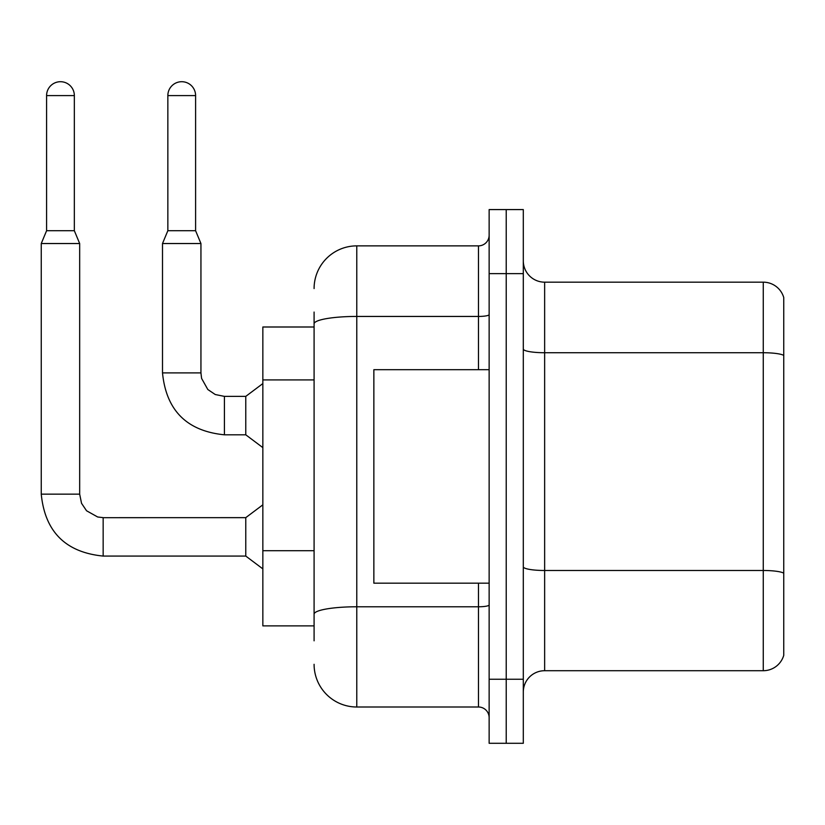 <?xml version="1.0" encoding="UTF-8"?>
<svg xmlns="http://www.w3.org/2000/svg" width="825" height="825" viewBox="0 0 825 825"><rect width="100%" height="100%" fill="white"/><g stroke="black" fill="none" stroke-linecap="round" stroke-linejoin="round"><path stroke-width="1.24" d="M314.088 326.999L262.845 326.999L262.845 625.876L314.088 625.876M783.75 585.317L783.75 655.339A21.347 21.347 0 0 1 763.259 670.715L544.644 670.715A21.347 21.347 0 0 0 523.298 692.062M506.22 679.253L506.22 743.294L523.298 743.294L523.298 679.253L506.22 679.253L506.22 743.294L489.142 743.294L489.142 679.253L506.22 679.253L506.22 273.632L506.22 679.253M489.142 679.253L489.142 209.581L506.22 209.581L506.22 273.632L506.22 209.581L523.298 209.581L523.298 679.253M783.75 297.536A21.347 21.347 0 0 0 763.259 282.171A21.347 21.347 0 0 1 783.75 297.536L783.75 655.339M783.75 355.4A21.347 3.702 180 0 0 763.259 352.729L763.259 282.171L544.644 282.171A21.347 21.347 0 0 1 523.298 260.824A21.347 21.347 0 0 0 544.644 282.171L544.644 670.715M783.75 355.699L783.75 573.458M314.088 640.819L314.088 312.056M314.088 288.575A42.694 42.694 0 0 1 356.782 245.871L356.782 707.004L478.469 707.004L478.469 583.182M356.782 245.871L478.469 245.871A10.673 10.673 0 0 0 489.142 235.197M489.142 717.678A10.673 10.673 0 0 0 478.469 707.004M356.782 707.004A42.694 42.694 0 0 1 314.088 664.3M489.142 369.693L373.859 369.693L373.859 583.182L489.142 583.182M74.343 230.722L46.592 230.722L46.592 95.587A13.881 13.881 0 0 1 60.462 81.706A13.881 13.881 0 0 1 74.343 95.587L74.343 230.722L79.674 243.53L79.674 494.154L81.541 503.322L86.553 510.768L97.659 516.986L103.156 517.646L103.156 556.071C65.598 552.358 44.962 531.723 41.25 494.154L41.25 243.53L79.674 243.53M103.156 517.677L245.767 517.646L245.767 556.071L103.156 556.071C65.598 552.358 44.962 531.723 41.25 494.154L79.674 494.154M195.597 230.722L167.846 230.722L167.846 95.587A13.881 13.881 0 0 1 181.727 81.706A13.881 13.881 0 0 1 195.597 95.587L195.597 230.722L200.939 243.53L162.504 243.53L162.504 372.9L200.898 372.9M200.939 243.53L200.939 372.9L201.589 378.397L207.818 389.503L215.253 394.525L224.421 396.382L215.253 394.525L207.818 389.503L201.589 378.397L200.939 372.9L201.589 378.397L207.818 389.503L215.253 394.525L224.421 396.382L215.253 394.525L207.818 389.503L201.589 378.397L200.939 372.9L201.589 378.397L207.818 389.503L215.253 394.525L224.421 396.382L215.253 394.525L207.818 389.503L201.589 378.397L200.939 372.9L201.589 378.397L207.818 389.503L215.253 394.525L224.421 396.382L215.253 394.525L207.818 389.503L201.589 378.397L200.939 372.9L201.589 378.397L207.818 389.503L215.253 394.525L224.421 396.382L215.253 394.525L207.818 389.503L201.589 378.397L200.939 372.9L201.589 378.397L207.818 389.503L215.253 394.525L224.421 396.382L215.253 394.525L207.818 389.503L201.589 378.397L200.939 372.9L201.589 378.397L207.818 389.503L215.253 394.525L224.421 396.382L215.253 394.525L207.818 389.503L201.589 378.397L200.939 372.9L201.589 378.397L207.818 389.503L215.253 394.525L224.421 396.382L215.253 394.525L207.818 389.503L201.589 378.397L200.939 372.9L201.589 378.397L207.818 389.503L215.253 394.525L224.421 396.382L245.767 396.382L245.767 434.806L224.421 434.806L224.421 396.423M314.088 379.923L262.845 379.923M314.088 550.708L262.845 550.708M783.75 573.158A21.347 3.702 180 0 0 763.259 570.488L763.259 352.729L544.644 352.729A21.347 3.702 0 0 1 523.298 349.027M763.259 670.715L763.259 570.488L544.644 570.488A21.347 3.702 0 0 1 523.298 566.785M523.298 273.632L489.142 273.632M489.142 604.931A10.673 1.856 0 0 1 478.469 606.777L356.782 606.777A42.694 7.415 180 0 0 314.088 614.192M314.088 323.854A42.694 7.415 180 0 1 356.782 316.439L478.469 316.439L478.469 245.871M478.469 369.693L478.469 316.439A10.673 1.856 0 0 0 489.142 314.583M46.592 95.587L74.343 95.587M167.846 95.587L195.597 95.587M162.504 372.9C166.217 410.458 186.862 431.093 224.421 434.806C186.862 431.093 166.217 410.458 162.504 372.9C166.217 410.458 186.862 431.093 224.421 434.806C186.862 431.093 166.217 410.458 162.504 372.9C166.217 410.458 186.862 431.093 224.421 434.806C186.862 431.093 166.217 410.458 162.504 372.9C166.217 410.458 186.862 431.093 224.421 434.806C186.862 431.093 166.217 410.458 162.504 372.9C166.217 410.458 186.862 431.093 224.421 434.806C186.862 431.093 166.217 410.458 162.504 372.9C166.217 410.458 186.862 431.093 224.421 434.806C186.862 431.093 166.217 410.458 162.504 372.9C166.217 410.458 186.862 431.093 224.421 434.806C186.862 431.093 166.217 410.458 162.504 372.9C166.217 410.458 186.862 431.093 224.421 434.806C186.862 431.093 166.217 410.458 162.504 372.9C166.217 410.458 186.862 431.093 224.421 434.806C186.862 431.093 166.217 410.458 162.504 372.9M41.25 494.154C44.962 531.723 65.598 552.358 103.156 556.071C65.598 552.358 44.962 531.723 41.25 494.154C44.962 531.723 65.598 552.358 103.156 556.071C65.598 552.358 44.962 531.723 41.25 494.154C44.962 531.723 65.598 552.358 103.156 556.071C65.598 552.358 44.962 531.723 41.25 494.154C44.962 531.723 65.598 552.358 103.156 556.071C65.598 552.358 44.962 531.723 41.25 494.154C44.962 531.723 65.598 552.358 103.156 556.071C65.598 552.358 44.962 531.723 41.25 494.154C44.962 531.723 65.598 552.358 103.156 556.071C65.598 552.358 44.962 531.723 41.25 494.154C44.962 531.723 65.598 552.358 103.156 556.071C65.598 552.358 44.962 531.723 41.25 494.154C44.962 531.723 65.598 552.358 103.156 556.071C65.598 552.358 44.962 531.723 41.25 494.154C44.962 531.723 65.598 552.358 103.156 556.071M245.767 556.071L262.845 568.879M245.767 517.646L262.845 504.828M46.592 230.722L41.25 243.53M245.767 434.806L262.845 447.614M200.939 372.9L201.589 378.397L207.818 389.503L215.253 394.525L224.421 396.382M245.767 396.382L262.845 383.573M167.846 230.722L162.504 243.53"/></g></svg>
